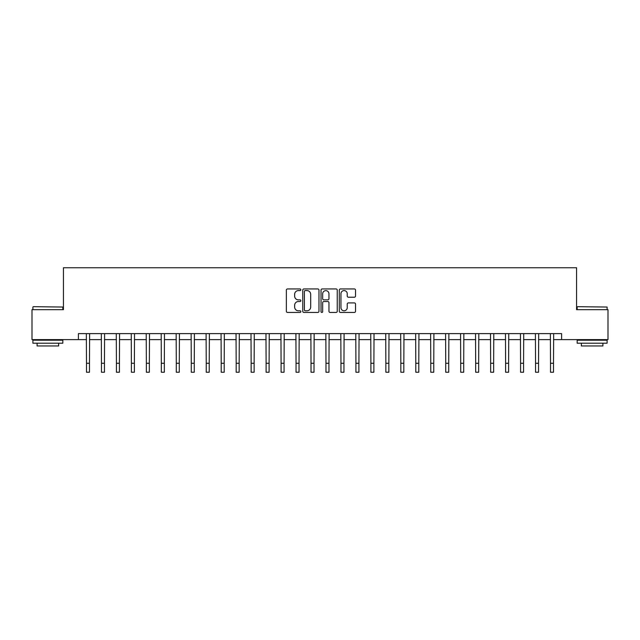 <?xml version="1.0" encoding="UTF-8"?>
<svg xmlns="http://www.w3.org/2000/svg" width="640" height="640" viewBox="0 0 640 640"><rect width="100%" height="100%" fill="white"/><g stroke="black" fill="none" stroke-linecap="round" stroke-linejoin="round"><path stroke-width="0.96" d="M300.84 289.76A0.824 0.824 0 0 0 300.016 288.936L287.528 288.936A1.176 1.176 0 0 0 286.352 290.112L286.352 311.272A1.176 1.176 0 0 0 287.528 312.448L300.016 312.448A0.824 0.824 0 0 0 300.84 311.624A0.824 0.824 0 0 0 300.016 310.8L298.4 310.8A3.76 3.76 0 0 1 294.64 307.04L294.64 305.272A3.76 3.76 0 0 1 298.4 301.512L300.016 301.512A0.824 0.824 0 0 0 300.84 300.688A0.824 0.824 0 0 0 300.016 299.864L298.4 299.864A3.76 3.76 0 0 1 294.64 296.104L294.64 294.344A3.76 3.76 0 0 1 298.4 290.584L300.016 290.584A0.824 0.824 0 0 0 300.84 289.76M354.352 297.224A1.176 1.176 0 0 0 355.528 296.048L355.528 290.112A1.176 1.176 0 0 0 354.352 288.936L340.48 288.936A1.176 1.176 0 0 0 339.304 290.112L339.304 311.272A1.176 1.176 0 0 0 340.48 312.448L354.352 312.448A1.176 1.176 0 0 0 355.528 311.272L355.528 304.096A1.176 1.176 0 0 0 354.352 302.92L348.416 302.92A1.176 1.176 0 0 0 347.24 304.096L347.24 307.656A3.144 3.144 0 0 1 344.096 310.8A3.144 3.144 0 0 1 340.952 307.656L340.952 293.728A3.144 3.144 0 0 1 344.096 290.584A3.144 3.144 0 0 1 347.24 293.728L347.24 296.048A1.176 1.176 0 0 0 348.416 297.224L354.352 297.224M78.4 339.608L32 339.608L32 309.672L63.432 309.672L63.432 267.76L576.568 267.76L576.568 309.672L608 309.672L608 339.608L561.6 339.608L561.6 333.624L78.4 333.624L78.4 339.608L86.488 339.608M318.968 290.112A1.176 1.176 0 0 0 317.8 288.936L303.928 288.936A1.176 1.176 0 0 0 302.752 290.112L302.752 311.272A1.176 1.176 0 0 0 303.928 312.448L317.8 312.448A1.176 1.176 0 0 0 318.968 311.272L318.968 290.112M322.2 288.936L336.072 288.936A1.176 1.176 0 0 1 337.248 290.112L337.248 311.272A1.176 1.176 0 0 1 336.072 312.448L330.136 312.448A1.176 1.176 0 0 1 328.96 311.272L328.96 302.688A1.176 1.176 0 0 0 327.784 301.512L323.848 301.512A1.176 1.176 0 0 0 322.672 302.688L322.672 311.624A0.824 0.824 0 0 1 321.848 312.448A0.824 0.824 0 0 1 321.032 311.624L321.032 290.112A1.176 1.176 0 0 1 322.2 288.936M89.48 339.608L101.456 339.608M104.448 339.608L116.424 339.608M119.416 339.608L131.392 339.608M134.384 339.608L146.36 339.608M149.352 339.608L161.328 339.608M164.328 339.608L176.296 339.608M179.296 339.608L191.272 339.608M194.264 339.608L206.24 339.608M209.232 339.608L221.208 339.608M224.2 339.608L236.176 339.608M239.168 339.608L251.144 339.608M254.136 339.608L266.112 339.608M269.104 339.608L281.08 339.608M284.072 339.608L296.048 339.608M299.04 339.608L311.016 339.608M314.016 339.608L325.984 339.608M328.984 339.608L340.96 339.608M343.952 339.608L355.928 339.608M358.92 339.608L370.896 339.608M373.888 339.608L385.864 339.608M388.856 339.608L400.832 339.608M403.824 339.608L415.8 339.608M418.792 339.608L430.768 339.608M433.76 339.608L445.736 339.608M448.728 339.608L460.704 339.608M463.704 339.608L475.672 339.608M478.672 339.608L490.648 339.608M493.64 339.608L505.616 339.608M508.608 339.608L520.584 339.608M523.576 339.608L535.552 339.608M538.544 339.608L550.52 339.608M553.512 339.608L561.6 339.608M305.216 290.584A0.824 0.824 0 0 0 304.4 291.408L304.4 309.976A0.824 0.824 0 0 0 305.216 310.8L306.92 310.8A3.76 3.76 0 0 0 310.688 307.04L310.688 294.344A3.76 3.76 0 0 0 306.92 290.584L305.216 290.584M328.96 293.784A3.144 3.144 0 0 0 325.816 290.64A3.144 3.144 0 0 0 322.672 293.784L322.672 298.688A1.176 1.176 0 0 0 323.848 299.864L327.784 299.864A1.176 1.176 0 0 0 328.96 298.688L328.96 293.784M86.344 333.624L86.488 363.256L89.48 363.256L89.624 333.624M86.488 363.256L86.488 372.24L89.48 372.24L89.48 363.256M101.312 333.624L101.456 363.256L104.448 363.256L104.592 333.624M101.456 363.256L101.456 372.24L104.448 372.24L104.448 363.256M116.28 333.624L116.424 363.256L119.416 363.256L119.56 333.624M116.424 363.256L116.424 372.24L119.416 372.24L119.416 363.256M131.248 333.624L131.392 363.256L134.384 363.256L134.528 333.624M131.392 363.256L131.392 372.24L134.384 372.24L134.384 363.256M146.216 333.624L146.36 363.256L149.352 363.256L149.496 333.624M146.36 363.256L146.36 372.24L149.352 372.24L149.352 363.256M33.256 306.68L62.832 307.04L33.256 306.68M47.864 343.2L32.896 343.2L32.896 340.208L62.832 340.208L62.832 343.2L47.864 343.2M58.648 343.2L58.648 345.952L37.088 345.952L37.088 343.2M577.52 306.68L607.104 307.04L577.52 306.68M592.136 343.2L577.168 343.2L577.168 340.208L607.104 340.208L607.104 343.2L592.136 343.2M602.912 343.2L602.912 345.952L581.352 345.952L581.352 343.2M161.192 333.624L161.328 363.256L164.328 363.256L164.464 333.624M161.328 363.256L161.328 372.24L164.328 372.24L164.328 363.256M176.16 333.624L176.296 363.256L179.296 363.256L179.432 333.624M176.296 363.256L176.296 372.24L179.296 372.24L179.296 363.256M191.128 333.624L191.272 363.256L194.264 363.256L194.408 333.624M191.272 363.256L191.272 372.24L194.264 372.24L194.264 363.256M206.096 333.624L206.24 363.256L209.232 363.256L209.376 333.624M206.24 363.256L206.24 372.24L209.232 372.24L209.232 363.256M221.064 333.624L221.208 363.256L224.2 363.256L224.344 333.624M221.208 363.256L221.208 372.24L224.2 372.24L224.2 363.256M236.032 333.624L236.176 363.256L239.168 363.256L239.312 333.624M236.176 363.256L236.176 372.24L239.168 372.24L239.168 363.256M251 333.624L251.144 363.256L254.136 363.256L254.28 333.624M251.144 363.256L251.144 372.24L254.136 372.24L254.136 363.256M265.968 333.624L266.112 363.256L269.104 363.256L269.248 333.624M266.112 363.256L266.112 372.24L269.104 372.24L269.104 363.256M280.936 333.624L281.08 363.256L284.072 363.256L284.216 333.624M281.08 363.256L281.08 372.24L284.072 372.24L284.072 363.256M295.904 333.624L296.048 363.256L299.04 363.256L299.184 333.624M296.048 363.256L296.048 372.24L299.04 372.24L299.04 363.256M310.88 333.624L311.016 363.256L314.016 363.256L314.152 333.624M311.016 363.256L311.016 372.24L314.016 372.24L314.016 363.256M325.848 333.624L325.984 363.256L328.984 363.256L329.12 333.624M325.984 363.256L325.984 372.24L328.984 372.24L328.984 363.256M340.816 333.624L340.96 363.256L343.952 363.256L344.096 333.624M340.96 363.256L340.96 372.24L343.952 372.24L343.952 363.256M355.784 333.624L355.928 363.256L358.92 363.256L359.064 333.624M355.928 363.256L355.928 372.24L358.92 372.24L358.92 363.256M370.752 333.624L370.896 363.256L373.888 363.256L374.032 333.624M370.896 363.256L370.896 372.24L373.888 372.24L373.888 363.256M385.72 333.624L385.864 363.256L388.856 363.256L389 333.624M385.864 363.256L385.864 372.24L388.856 372.24L388.856 363.256M400.688 333.624L400.832 363.256L403.824 363.256L403.968 333.624M400.832 363.256L400.832 372.24L403.824 372.24L403.824 363.256M415.656 333.624L415.8 363.256L418.792 363.256L418.936 333.624M415.8 363.256L415.8 372.24L418.792 372.24L418.792 363.256M430.624 333.624L430.768 363.256L433.76 363.256L433.904 333.624M430.768 363.256L430.768 372.24L433.76 372.24L433.76 363.256M445.592 333.624L445.736 363.256L448.728 363.256L448.872 333.624M445.736 363.256L445.736 372.24L448.728 372.24L448.728 363.256M460.568 333.624L460.704 363.256L463.704 363.256L463.84 333.624M460.704 363.256L460.704 372.24L463.704 372.24L463.704 363.256M475.536 333.624L475.672 363.256L478.672 363.256L478.808 333.624M475.672 363.256L475.672 372.24L478.672 372.24L478.672 363.256M490.504 333.624L490.648 363.256L493.64 363.256L493.784 333.624M490.648 363.256L490.648 372.24L493.64 372.24L493.64 363.256M505.472 333.624L505.616 363.256L508.608 363.256L508.752 333.624M505.616 363.256L505.616 372.24L508.608 372.24L508.608 363.256M520.44 333.624L520.584 363.256L523.576 363.256L523.72 333.624M520.584 363.256L520.584 372.24L523.576 372.24L523.576 363.256M535.408 333.624L535.552 363.256L538.544 363.256L538.688 333.624M535.552 363.256L535.552 372.24L538.544 372.24L538.544 363.256M550.376 333.624L550.52 363.256L553.512 363.256L553.656 333.624M550.52 363.256L550.52 372.24L553.512 372.24L553.512 363.256M32.896 309.672L32.896 307.04M39.72 340.208L39.72 339.608M56.008 340.208L56.008 339.608M62.832 309.672L62.832 307.04M577.168 309.672L577.168 307.04M583.992 340.208L583.992 339.608M600.28 340.208L600.28 339.608M607.104 309.672L607.104 307.04"/></g></svg>
